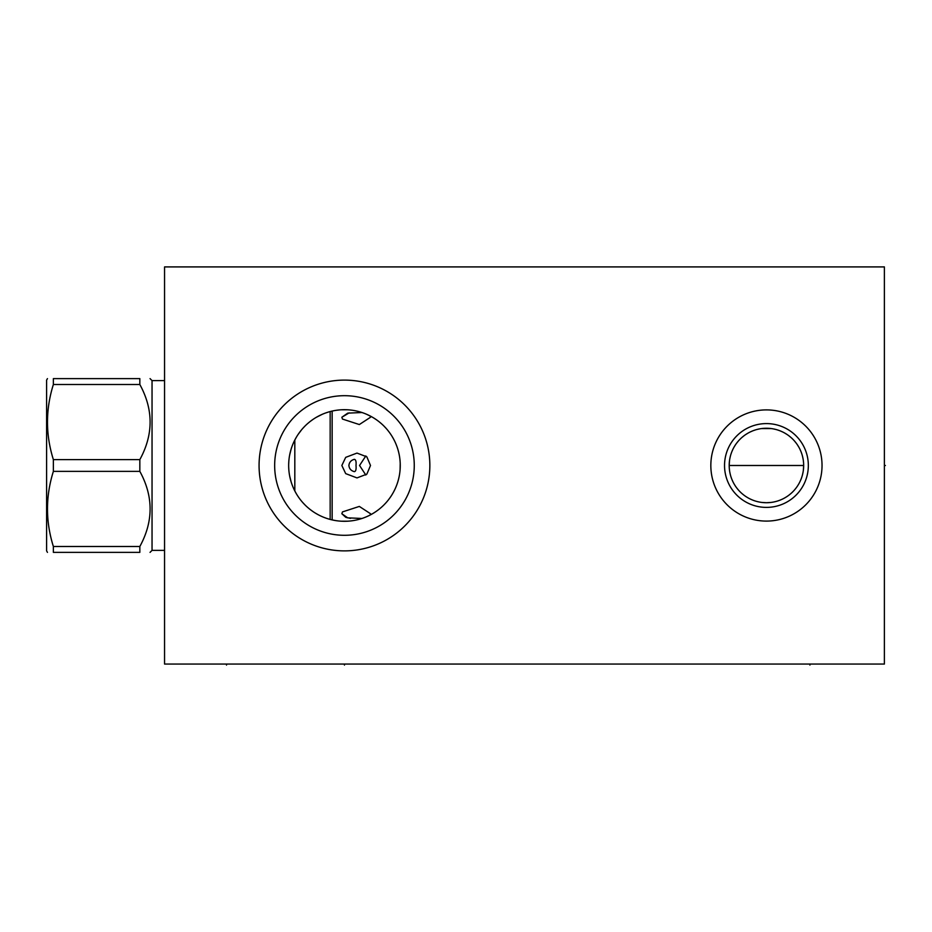 <?xml version="1.0" encoding="UTF-8"?>
<svg xmlns="http://www.w3.org/2000/svg" width="932" height="932" viewBox="0 0 932 932"><rect width="100%" height="100%" fill="white"/><g stroke="black" fill="none" stroke-linecap="round" stroke-linejoin="round"><path stroke-width="1.4" d="M164.556 266.913L164.556 664.062L884.386 664.062L884.386 266.913L164.556 266.913M766.43 521.093A55.605 55.605 0 0 1 710.836 465.487A55.605 55.605 0 0 1 766.43 409.894A55.605 55.605 0 0 1 822.036 465.487A55.605 55.605 0 0 1 766.43 521.093M344.456 550.882A85.383 85.383 0 0 1 259.073 465.487A85.383 85.383 0 0 1 344.456 380.105A85.383 85.383 0 0 1 429.85 465.487A85.383 85.383 0 0 1 344.456 550.882M771.079 428.557L761.782 428.557M759.463 428.918L757.157 429.431M754.862 430.106L753.639 430.526M752.578 430.933L750.342 431.912M748.151 433.054L746.008 434.359M743.957 435.815L741.989 437.411M741.033 438.261L740.136 439.135M738.4 440.987L736.804 442.945M735.348 444.995L734.043 447.115M732.902 449.306L731.911 451.542M731.317 453.092L731.084 453.814M730.397 456.121L729.873 458.439M729.5 460.781L729.197 465.487L803.664 465.487L803.361 470.206M803.594 463.134L803.361 460.781M802.988 458.439L802.464 456.121M801.788 453.814L801.438 452.824M800.949 451.542L799.959 449.306M798.817 447.115L797.512 444.995M796.056 442.945L794.46 440.987M792.736 439.135L791.781 438.215M790.872 437.411L788.915 435.815M786.853 434.359L784.709 433.054M782.519 431.912L780.282 430.933M779.117 430.491L778.01 430.106M775.715 429.431L773.397 428.918M729.278 467.852L729.5 470.206M729.873 472.547L730.397 474.866M731.084 477.172L731.434 478.198M731.911 479.444L732.902 481.681M734.043 483.871L735.348 485.991M736.804 488.042L738.4 489.999M740.136 491.851L741.091 492.772M741.989 493.576L743.957 495.172M746.008 496.628L748.151 497.933M750.342 499.074L752.578 500.053M753.755 500.496L754.862 500.88M757.157 501.544L759.463 502.068M761.782 502.43L766.43 502.721A37.233 37.233 0 0 1 729.197 465.487A37.233 37.233 0 0 1 766.43 428.254A37.233 37.233 0 0 1 803.664 465.487A37.233 37.233 0 0 1 766.43 502.721L771.079 502.43M773.397 502.068L775.715 501.544M778.01 500.88L779.21 500.461M780.282 500.053L782.519 499.074M784.721 497.921L786.853 496.628M788.915 495.172L790.872 493.576M791.827 492.725L792.736 491.851M794.46 489.999L796.056 488.042M797.512 485.991L798.817 483.871M799.959 481.681L800.949 479.444M801.52 477.93L801.788 477.172M802.464 474.866L802.988 472.536M400.096 469.716L400.212 463.088M400.096 461.224L400.003 460.14M399.222 454.781L398.628 452.102L399.222 454.781M397.894 449.422L397.172 447.174M397.009 446.731L395.972 444.051M394.784 441.372L393.421 438.716L394.784 441.372M391.883 436.083L390.986 434.685M383.949 426.075L386.209 428.464L383.949 426.064M376.481 419.796L373.942 418.118L376.481 419.796M373.557 417.874L371.623 416.755L373.546 417.874M369.689 415.719L368.07 414.938L369.689 415.719M341.893 409.754L347.03 409.754M349.628 409.929L352.249 410.243M354.917 410.686L357.667 411.28M360.498 412.049L363.422 413.016M366.427 414.192L371.705 416.802M376.295 419.656L378.567 421.334M378.975 421.648L381.409 423.676M385.871 428.091L386.535 428.837M387.246 429.664L388.469 431.19M389.995 433.24L390.811 434.417M392.605 437.294L393.84 439.508M397.848 449.271L398.64 452.125M400.108 461.398L400.236 463.973M400.236 466.979L400.096 469.763M399.84 472.338L399.758 472.99M399.28 475.926L399.129 476.683M398.616 478.932L397.848 481.728M393.817 491.525L392.605 493.692M390.799 496.57L389.937 497.828M388.411 499.878L387.258 501.3M386.535 502.15L385.871 502.896M381.409 507.311L378.975 509.338M378.567 509.653L376.283 511.33M371.705 514.184L369.922 515.14M368.909 515.652L366.427 516.782M362.758 518.204L360.498 518.938M357.667 519.707L354.917 520.301M351.329 520.872L349.628 521.058M346.89 521.244L344.456 521.291A55.803 55.803 0 0 1 288.664 465.487A55.803 55.803 0 0 1 344.456 409.696A55.803 55.803 0 0 1 400.259 465.487A55.803 55.803 0 0 1 344.456 521.291M347.683 521.198L347.077 521.233M368.664 515.769L370.482 514.848M370.924 514.615L372.019 514.01M372.299 513.847L373.767 512.973M353.438 520.569L351.201 520.883M400.259 465.499L400.119 469.542M399.001 477.266L398.686 478.675M397.894 481.564L397.16 483.825L397.894 481.564M395.972 486.947L396.368 485.956M385.184 503.641L386.197 502.523M376.481 511.19L373.953 512.868L376.481 511.19M373.65 513.054L371.635 514.231L373.627 513.054M369.689 515.268L368.07 516.048L369.689 515.268M388.283 500.041L390.17 497.502M391.044 496.208L391.883 494.904M393.409 492.271L394.772 489.615M398.628 478.885L399.222 476.205M339.295 521.058L337.477 520.848M334.005 520.301L331.256 519.707M328.425 518.938L326.165 518.204M322.495 516.782L320.002 515.652M318.919 515.105L316.449 513.753M313.338 511.808L310.356 509.653M309.948 509.338L307.513 507.311M304.857 504.795L302.387 502.15M301.677 501.311L300.139 499.401M299.312 498.282L298.124 496.57M296.318 493.692L294.722 490.791M291.134 481.902L289.642 475.926M289.165 472.943L289.083 472.338M288.838 469.961L288.687 466.979M288.687 464.008L288.838 461.025M289.642 455.061L291.134 449.084M294.722 440.207L296.318 437.294M298.112 434.417L301.677 429.675M302.387 428.837L304.846 426.192M307.513 423.676L309.948 421.648M310.356 421.334L313.327 419.179M316.379 417.28L322.495 414.192M325.501 413.016L328.425 412.049M331.256 411.28L334.005 410.686M336.673 410.243L339.295 409.929M335.485 520.569L331.023 519.648M326.643 518.367L324.499 517.598L326.643 518.367M317.975 514.604L315.156 512.973M315.517 513.194L316.624 513.847M316.95 514.033L317.917 514.569M344.456 535.294A69.795 69.795 0 0 0 414.262 465.487A69.795 69.795 0 0 0 344.456 395.692A69.795 69.795 0 0 0 274.66 465.487A69.795 69.795 0 0 0 344.456 535.294M766.43 507.392A41.893 41.893 0 0 1 724.537 465.487A41.893 41.893 0 0 1 766.43 423.594A41.893 41.893 0 0 1 808.335 465.487A41.893 41.893 0 0 1 766.43 507.392M164.556 550.381L152.044 550.381L152.044 380.606L150.052 378.613M139.835 546.49L53.369 546.49L53.369 552.373C45.528 552.373 45.528 552.373 53.369 552.373C45.528 552.373 45.528 552.373 53.369 552.373L139.835 552.373C153.524 552.373 153.524 552.373 139.835 552.373C153.524 552.373 153.524 552.373 139.835 552.373L139.835 546.49C153.524 521.454 153.524 496.407 139.835 471.371L139.835 459.616C153.524 434.568 153.524 409.532 139.835 384.497L53.369 384.497L53.369 378.613C45.528 378.613 45.528 378.613 53.369 378.613C45.528 378.613 45.528 378.613 53.369 378.613L139.835 378.613C153.524 378.613 153.524 378.613 139.835 378.613C153.524 378.613 153.524 378.613 139.835 378.613L139.835 384.497M53.369 546.49C45.528 521.454 45.528 496.418 53.369 471.371L53.369 459.616C45.528 434.568 45.528 409.532 53.369 384.497M47.462 552.373L46.6 550.882L46.6 380.105L47.462 378.613M294.815 440.021L294.815 490.966M330.161 519.427L330.161 411.56M332.153 519.916L332.153 411.07M341.135 409.789L347.787 409.789M341.135 521.198L347.787 521.198M361.977 518.472L347.706 517.842L341.846 513.73L345.725 517.295M346.226 517.446L347.554 517.808M349.046 518.099L350.63 518.343M349.185 412.853L341.846 417.256L347.706 413.144L361.977 412.515M341.846 513.73L342.475 511.913L359.333 506.425L370.505 513.73L370.214 514.988M370.505 465.487L366.847 474.143L356.991 477.906L345.702 473.631L341.846 465.487L345.702 457.356L356.991 453.08L366.847 456.843L370.505 465.487M370.214 415.998L370.505 417.256L359.333 424.549L342.475 419.062L341.846 417.256M365.822 455.946L359.554 465.487L365.822 475.029M348.894 465.487C349.267 462.26 351.073 460.21 354.335 459.336C355.814 459.569 356.362 461.62 356.001 465.487C356.362 469.367 355.814 471.417 354.335 471.65C351.073 470.777 349.255 468.714 348.894 465.487M139.835 471.371L53.369 471.371M139.835 459.616L53.369 459.616M884.386 465.487L885.4 465.487M344.456 664.062L344.456 665.087L344.456 664.062M809.92 664.062L809.92 665.087M226.511 664.062L226.511 665.087M152.044 550.381L150.052 552.373M164.556 380.606L152.044 380.606"/></g></svg>
